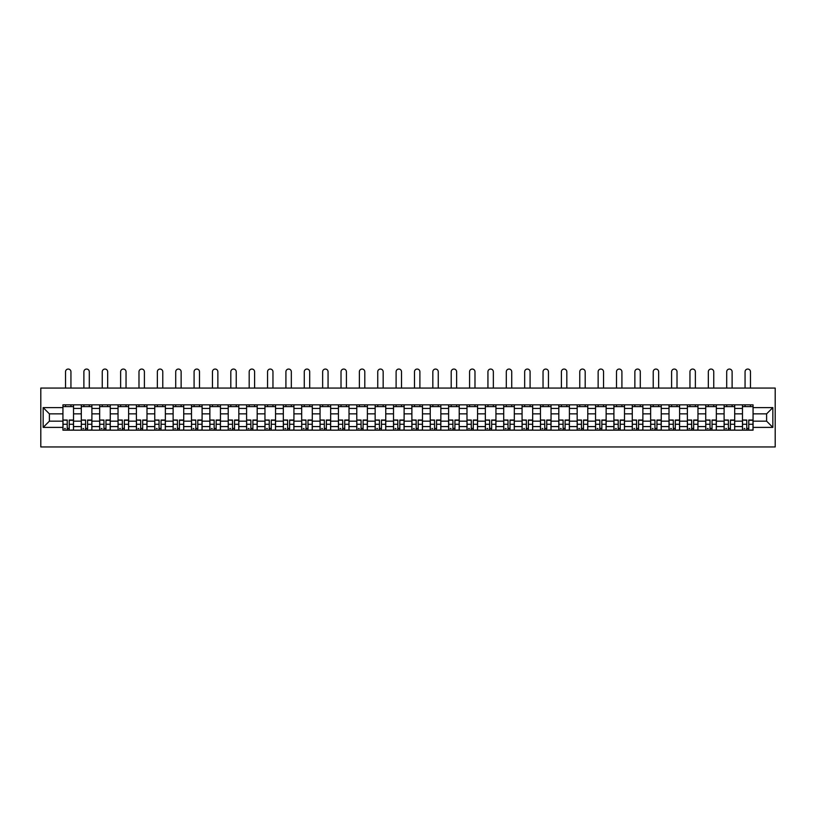 <?xml version="1.0" encoding="UTF-8"?>
<svg xmlns="http://www.w3.org/2000/svg" width="816" height="816" viewBox="0 0 816 816"><rect width="100%" height="100%" fill="white"/><g stroke="black" fill="none" stroke-linecap="round" stroke-linejoin="round"><path stroke-width="1.22" d="M40.8 446.944L775.2 446.944L775.2 388.069L40.8 388.069L40.8 446.944M81.304 430.165L81.304 408.439L73.532 408.439L73.532 430.165M73.532 408.439L73.532 404.848M81.304 408.439L81.304 404.848M91.892 404.848L91.892 430.165M99.664 430.165L99.664 404.848M110.262 404.848L110.262 430.165M118.034 430.165L118.034 404.848M128.622 404.848L128.622 430.165M136.394 430.165L136.394 404.848M146.992 404.848L146.992 430.165M154.765 430.165L154.765 404.848M165.362 404.848L165.362 430.165M173.125 430.165L173.125 404.848M183.722 404.848L183.722 430.165M191.495 430.165L191.495 404.848M202.093 404.848L202.093 430.165M209.865 430.165L209.865 404.848M220.453 404.848L220.453 430.165M228.225 430.165L228.225 404.848M238.823 404.848L238.823 430.165M246.595 430.165L246.595 404.848M257.183 404.848L257.183 430.165M264.955 430.165L264.955 404.848M275.553 404.848L275.553 430.165M283.325 430.165L283.325 404.848M293.923 404.848L293.923 430.165M301.685 430.165L301.685 404.848M312.283 404.848L312.283 430.165M320.056 430.165L320.056 404.848M330.653 404.848L330.653 430.165M338.426 430.165L338.426 404.848M349.013 404.848L349.013 430.165M356.786 430.165L356.786 404.848M367.384 404.848L367.384 430.165M375.156 430.165L375.156 404.848M385.754 404.848L385.754 430.165M393.516 430.165L393.516 404.848M404.114 404.848L404.114 430.165M411.886 430.165L411.886 404.848M422.484 404.848L422.484 430.165M430.246 430.165L430.246 404.848M440.844 404.848L440.844 430.165M448.616 430.165L448.616 404.848M459.214 404.848L459.214 430.165M466.987 430.165L466.987 404.848M477.574 404.848L477.574 430.165M485.347 430.165L485.347 404.848M495.944 404.848L495.944 430.165M503.717 430.165L503.717 404.848M514.315 404.848L514.315 430.165M522.077 430.165L522.077 404.848M532.675 404.848L532.675 430.165M540.447 430.165L540.447 404.848M551.045 404.848L551.045 430.165M558.817 430.165L558.817 404.848M569.405 404.848L569.405 430.165M577.177 430.165L577.177 404.848M587.775 404.848L587.775 430.165M595.547 430.165L595.547 404.848M606.135 404.848L606.135 430.165M613.907 430.165L613.907 404.848M624.505 404.848L624.505 430.165M632.278 430.165L632.278 404.848M642.875 404.848L642.875 430.165M650.638 430.165L650.638 404.848M661.235 404.848L661.235 430.165M669.008 430.165L669.008 404.848M679.606 404.848L679.606 430.165M687.378 430.165L687.378 404.848M697.966 404.848L697.966 430.165M705.738 430.165L705.738 404.848M716.336 404.848L716.336 430.165M724.108 430.165L724.108 404.848M734.696 404.848L734.696 430.165M742.468 430.165L742.468 404.848M742.468 421.158L734.696 421.158M724.108 421.158L716.336 421.158M705.738 421.158L697.966 421.158M687.378 421.158L679.606 421.158M669.008 421.158L661.235 421.158M650.638 421.158L642.875 421.158M632.278 421.158L624.505 421.158M613.907 421.158L606.135 421.158M595.547 421.158L587.775 421.158M577.177 421.158L569.405 421.158M558.817 421.158L551.045 421.158M540.447 421.158L532.675 421.158M522.077 421.158L514.315 421.158M503.717 421.158L495.944 421.158M485.347 421.158L477.574 421.158M466.987 421.158L459.214 421.158M448.616 421.158L440.844 421.158M430.246 421.158L422.484 421.158M411.886 421.158L404.114 421.158M393.516 421.158L385.754 421.158M375.156 421.158L367.384 421.158M356.786 421.158L349.013 421.158M338.426 421.158L330.653 421.158M320.056 421.158L312.283 421.158M301.685 421.158L293.923 421.158M283.325 421.158L275.553 421.158M264.955 421.158L257.183 421.158M246.595 421.158L238.823 421.158M228.225 421.158L220.453 421.158M209.865 421.158L202.093 421.158M191.495 421.158L183.722 421.158M173.125 421.158L165.362 421.158M154.765 421.158L146.992 421.158M136.394 421.158L128.622 421.158M118.034 421.158L110.262 421.158M99.664 421.158L91.892 421.158M81.304 421.158L73.532 421.158M742.468 413.855L734.696 413.855M724.108 413.855L716.336 413.855M705.738 413.855L697.966 413.855M687.378 413.855L679.606 413.855M669.008 413.855L661.235 413.855M650.638 413.855L642.875 413.855M632.278 413.855L624.505 413.855M613.907 413.855L606.135 413.855M595.547 413.855L587.775 413.855M577.177 413.855L569.405 413.855M558.817 413.855L551.045 413.855M540.447 413.855L532.675 413.855M522.077 413.855L514.315 413.855M503.717 413.855L495.944 413.855M485.347 413.855L477.574 413.855M466.987 413.855L459.214 413.855M448.616 413.855L440.844 413.855M430.246 413.855L422.484 413.855M411.886 413.855L404.114 413.855M393.516 413.855L385.754 413.855M375.156 413.855L367.384 413.855M356.786 413.855L349.013 413.855M338.426 413.855L330.653 413.855M320.056 413.855L312.283 413.855M301.685 413.855L293.923 413.855M283.325 413.855L275.553 413.855M264.955 413.855L257.183 413.855M246.595 413.855L238.823 413.855M228.225 413.855L220.453 413.855M209.865 413.855L202.093 413.855M191.495 413.855L183.722 413.855M173.125 413.855L165.362 413.855M154.765 413.855L146.992 413.855M136.394 413.855L128.622 413.855M118.034 413.855L110.262 413.855M99.664 413.855L91.892 413.855M81.304 413.855L73.532 413.855M49.399 421.158L62.934 421.158L62.934 413.855L49.399 413.855L49.399 421.158L43.156 427.4L43.156 407.612L62.934 407.612L62.934 413.855M753.066 413.855L753.066 421.158L766.601 421.158L766.601 413.855L753.066 413.855L753.066 404.848L62.934 404.848L62.934 407.612M753.066 407.612L772.844 407.612L772.844 427.4L753.066 427.4L753.066 421.158M62.934 421.158L62.934 430.165L753.066 430.165L753.066 427.4M62.934 427.4L43.156 427.4M69.227 428.4L67.228 428.4M62.934 406.613L73.532 406.613M87.598 428.4L85.598 428.4M81.304 406.613L91.892 406.613M105.968 428.4L103.958 428.4M99.664 406.613L110.262 406.613M124.328 428.4L122.329 428.4M118.034 406.613L128.622 406.613M142.698 428.4L140.699 428.4M136.394 406.613L146.992 406.613M161.058 428.4L159.059 428.4M154.765 406.613L165.362 406.613M179.428 428.4L177.429 428.4M173.125 406.613L183.722 406.613M197.788 428.4L195.789 428.4M191.495 406.613L202.093 406.613M216.158 428.4L214.159 428.4M209.865 406.613L220.453 406.613M234.529 428.4L232.519 428.4M228.225 406.613L238.823 406.613M252.889 428.4L250.889 428.4M246.595 406.613L257.183 406.613M271.259 428.4L269.26 428.4M264.955 406.613L275.553 406.613M289.619 428.4L287.62 428.4M283.325 406.613L293.923 406.613M307.989 428.4L305.99 428.4M301.685 406.613L312.283 406.613M326.359 428.4L324.35 428.4M320.056 406.613L330.653 406.613M344.719 428.4L342.72 428.4M338.426 406.613L349.013 406.613M363.089 428.4L361.08 428.4M356.786 406.613L367.384 406.613M381.449 428.4L379.45 428.4M375.156 406.613L385.754 406.613M399.82 428.4L397.82 428.4M393.516 406.613L404.114 406.613M418.18 428.4L416.18 428.4M411.886 406.613L422.484 406.613M436.55 428.4L434.551 428.4M430.246 406.613L440.844 406.613M454.92 428.4L452.911 428.4M448.616 406.613L459.214 406.613M473.28 428.4L471.281 428.4M466.987 406.613L477.574 406.613M491.65 428.4L489.641 428.4M485.347 406.613L495.944 406.613M510.01 428.4L508.011 428.4M503.717 406.613L514.315 406.613M528.38 428.4L526.381 428.4M522.077 406.613L532.675 406.613M546.74 428.4L544.741 428.4M540.447 406.613L551.045 406.613M565.111 428.4L563.111 428.4M558.817 406.613L569.405 406.613M583.481 428.4L581.471 428.4M577.177 406.613L587.775 406.613M601.841 428.4L599.842 428.4M595.547 406.613L606.135 406.613M620.211 428.4L618.212 428.4M613.907 406.613L624.505 406.613M638.571 428.4L636.572 428.4M632.278 406.613L642.875 406.613M656.941 428.4L654.942 428.4M650.638 406.613L661.235 406.613M675.301 428.4L673.302 428.4M669.008 406.613L679.606 406.613M693.671 428.4L691.672 428.4M687.378 406.613L697.966 406.613M712.042 428.4L710.032 428.4M705.738 406.613L716.336 406.613M730.402 428.4L728.402 428.4M724.108 406.613L734.696 406.613M748.772 428.4L746.773 428.4M742.468 406.613L753.066 406.613M43.156 407.612L49.399 413.855M766.601 421.158L772.844 427.4M766.601 413.855L772.844 407.612M70.941 388.069L70.941 371.77A2.703 2.703 0 0 0 68.228 369.056A2.703 2.703 0 0 0 65.525 371.77L65.525 388.069M67.228 420.291L62.995 420.036L67.228 420.036L67.228 430.042L62.995 430.042L65.351 430.042M62.995 420.291L62.995 430.042M69.227 428.512L67.228 428.512M65.351 428.512L64.525 428.512M71.114 430.042L73.471 430.042L73.471 420.036L69.227 420.036L69.227 430.042L65.525 430.042M73.471 430.042L70.941 430.042M70.941 404.848L70.941 406.613M65.525 404.848L65.525 406.613M89.301 388.069L89.301 371.77A2.703 2.703 0 0 0 86.598 369.056A2.703 2.703 0 0 0 83.885 371.77L83.885 388.069M85.598 420.291L81.355 420.036L85.598 420.036L85.598 430.042L81.355 430.042L83.711 430.042M81.355 420.291L81.355 430.042M87.598 428.512L85.598 428.512M83.711 428.512L82.885 428.512M89.485 430.042L91.841 430.042L91.841 420.036L87.598 420.036L87.598 430.042L83.885 430.042M91.841 430.042L89.301 430.042M89.301 404.848L89.301 406.613M83.885 404.848L83.885 406.613M107.671 388.069L107.671 371.77A2.703 2.703 0 0 0 104.958 369.056A2.703 2.703 0 0 0 102.255 371.77L102.255 388.069M103.958 420.291L99.725 420.036L103.958 420.036L103.958 430.042L99.725 430.042L102.082 430.042M99.725 420.291L99.725 430.042M105.968 428.512L103.958 428.512M102.082 428.512L101.255 428.512M107.845 430.042L110.201 430.042L110.201 420.036L105.968 420.036L105.968 430.042L102.255 430.042M110.201 430.042L107.671 430.042M107.671 404.848L107.671 406.613M102.255 404.848L102.255 406.613M126.041 388.069L126.041 371.77A2.703 2.703 0 0 0 123.328 369.056A2.703 2.703 0 0 0 120.625 371.77L120.625 388.069M122.329 420.291L118.085 420.036L122.329 420.036L122.329 430.042L118.085 430.042L120.442 430.042M118.085 420.291L118.085 430.042M124.328 428.512L122.329 428.512M120.442 428.512L119.615 428.512M126.215 430.042L128.571 430.042L128.571 420.036L124.328 420.036L124.328 430.042L120.625 430.042M128.571 430.042L126.041 430.042M126.041 404.848L126.041 406.613M120.625 404.848L120.625 406.613M144.401 388.069L144.401 371.77A2.703 2.703 0 0 0 141.698 369.056A2.703 2.703 0 0 0 138.985 371.77L138.985 388.069M140.699 420.291L136.456 420.036L140.699 420.036L140.699 430.042L136.456 430.042L138.812 430.042M136.456 420.291L136.456 430.042M142.698 428.512L140.699 428.512M138.812 428.512L137.986 428.512M144.575 430.042L146.931 430.042L146.931 420.036L142.698 420.036L142.698 430.042L138.985 430.042M146.931 430.042L144.401 430.042M144.401 404.848L144.401 406.613M138.985 404.848L138.985 406.613M162.772 388.069L162.772 371.77A2.703 2.703 0 0 0 160.058 369.056A2.703 2.703 0 0 0 157.355 371.77L157.355 388.069M159.059 420.291L154.826 420.036L159.059 420.036L159.059 430.042L154.826 430.042L157.172 430.042M154.826 420.291L154.826 430.042M161.058 428.512L159.059 428.512M157.172 428.512L156.356 428.512M162.945 430.042L165.301 430.042L165.301 420.036L161.058 420.036L161.058 430.042L157.355 430.042M165.301 430.042L162.772 430.042M162.772 404.848L162.772 406.613M157.355 404.848L157.355 406.613M181.132 388.069L181.132 371.77A2.703 2.703 0 0 0 178.429 369.056A2.703 2.703 0 0 0 175.715 371.77L175.715 388.069M177.429 420.291L173.186 420.036L177.429 420.036L177.429 430.042L173.186 430.042L175.542 430.042M173.186 420.291L173.186 430.042M179.428 428.512L177.429 428.512M175.542 428.512L174.716 428.512M181.315 430.042L183.661 430.042L183.661 420.036L179.428 420.036L179.428 430.042L175.715 430.042M183.661 430.042L181.132 430.042M181.132 404.848L181.132 406.613M175.715 404.848L175.715 406.613M199.502 388.069L199.502 371.77A2.703 2.703 0 0 0 196.789 369.056A2.703 2.703 0 0 0 194.086 371.77L194.086 388.069M195.789 420.291L191.556 420.036L195.789 420.036L195.789 430.042L191.556 430.042L193.912 430.042M191.556 420.291L191.556 430.042M197.788 428.512L195.789 428.512M193.912 428.512L193.086 428.512M199.675 430.042L202.031 430.042L202.031 420.036L197.788 420.036L197.788 430.042L194.086 430.042M202.031 430.042L199.502 430.042M199.502 404.848L199.502 406.613M194.086 404.848L194.086 406.613M217.862 388.069L217.862 371.77A2.703 2.703 0 0 0 215.159 369.056A2.703 2.703 0 0 0 212.446 371.77L212.446 388.069M214.159 420.291L209.916 420.036L214.159 420.036L214.159 430.042L209.916 430.042L212.272 430.042M209.916 420.291L209.916 430.042M216.158 428.512L214.159 428.512M212.272 428.512L211.446 428.512M218.045 430.042L220.402 430.042L220.402 420.036L216.158 420.036L216.158 430.042L212.446 430.042M220.402 430.042L217.862 430.042M217.862 404.848L217.862 406.613M212.446 404.848L212.446 406.613M236.232 388.069L236.232 371.77A2.703 2.703 0 0 0 233.529 369.056A2.703 2.703 0 0 0 230.816 371.77L230.816 388.069M232.519 420.291L228.286 420.036L232.519 420.036L232.519 430.042L228.286 430.042L230.642 430.042M228.286 420.291L228.286 430.042M234.529 428.512L232.519 428.512M230.642 428.512L229.816 428.512M236.405 430.042L238.762 430.042L238.762 420.036L234.529 420.036L234.529 430.042L230.816 430.042M238.762 430.042L236.232 430.042M236.232 404.848L236.232 406.613M230.816 404.848L230.816 406.613M254.602 388.069L254.602 371.77A2.703 2.703 0 0 0 251.889 369.056A2.703 2.703 0 0 0 249.186 371.77L249.186 388.069M250.889 420.291L246.646 420.036L250.889 420.036L250.889 430.042L246.646 430.042L249.002 430.042M246.646 420.291L246.646 430.042M252.889 428.512L250.889 428.512M249.002 428.512L248.186 428.512M254.776 430.042L257.132 430.042L257.132 420.036L252.889 420.036L252.889 430.042L249.186 430.042M257.132 430.042L254.602 430.042M254.602 404.848L254.602 406.613M249.186 404.848L249.186 406.613M272.962 388.069L272.962 371.77A2.703 2.703 0 0 0 270.259 369.056A2.703 2.703 0 0 0 267.546 371.77L267.546 388.069M269.26 420.291L265.016 420.036L269.26 420.036L269.26 430.042L265.016 430.042L267.373 430.042M265.016 420.291L265.016 430.042M271.259 428.512L269.26 428.512M267.373 428.512L266.546 428.512M273.136 430.042L275.492 430.042L275.492 420.036L271.259 420.036L271.259 430.042L267.546 430.042M275.492 430.042L272.962 430.042M272.962 404.848L272.962 406.613M267.546 404.848L267.546 406.613M291.332 388.069L291.332 371.77A2.703 2.703 0 0 0 288.619 369.056A2.703 2.703 0 0 0 285.916 371.77L285.916 388.069M287.62 420.291L283.387 420.036L287.62 420.036L287.62 430.042L283.387 430.042L285.733 430.042M283.387 420.291L283.387 430.042M289.619 428.512L287.62 428.512M285.733 428.512L284.917 428.512M291.506 430.042L293.862 430.042L293.862 420.036L289.619 420.036L289.619 430.042L285.916 430.042M293.862 430.042L291.332 430.042M291.332 404.848L291.332 406.613M285.916 404.848L285.916 406.613M309.692 388.069L309.692 371.77A2.703 2.703 0 0 0 306.989 369.056A2.703 2.703 0 0 0 304.276 371.77L304.276 388.069M305.99 420.291L301.747 420.036L305.99 420.036L305.99 430.042L301.747 430.042L304.103 430.042M301.747 420.291L301.747 430.042M307.989 428.512L305.99 428.512M304.103 428.512L303.277 428.512M309.876 430.042L312.222 430.042L312.222 420.036L307.989 420.036L307.989 430.042L304.276 430.042M312.222 430.042L309.692 430.042M309.692 404.848L309.692 406.613M304.276 404.848L304.276 406.613M328.063 388.069L328.063 371.77A2.703 2.703 0 0 0 325.349 369.056A2.703 2.703 0 0 0 322.646 371.77L322.646 388.069M324.35 420.291L320.117 420.036L324.35 420.036L324.35 430.042L320.117 430.042L322.473 430.042M320.117 420.291L320.117 430.042M326.359 428.512L324.35 428.512M322.473 428.512L321.647 428.512M328.236 430.042L330.592 430.042L330.592 420.036L326.359 420.036L326.359 430.042L322.646 430.042M330.592 430.042L328.063 430.042M328.063 404.848L328.063 406.613M322.646 404.848L322.646 406.613M346.423 388.069L346.423 371.77A2.703 2.703 0 0 0 343.72 369.056A2.703 2.703 0 0 0 341.017 371.77L341.017 388.069M342.72 420.291L338.477 420.036L342.72 420.036L342.72 430.042L338.477 430.042L340.833 430.042M338.477 420.291L338.477 430.042M344.719 428.512L342.72 428.512M340.833 428.512L340.007 428.512M346.606 430.042L348.962 430.042L348.962 420.036L344.719 420.036L344.719 430.042L341.017 430.042M348.962 430.042L346.423 430.042M346.423 404.848L346.423 406.613M341.017 404.848L341.017 406.613M364.793 388.069L364.793 371.77A2.703 2.703 0 0 0 362.09 369.056A2.703 2.703 0 0 0 359.377 371.77L359.377 388.069M361.08 420.291L356.847 420.036L361.08 420.036L361.08 430.042L356.847 430.042L359.203 430.042M356.847 420.291L356.847 430.042M363.089 428.512L361.08 428.512M359.203 428.512L358.377 428.512M364.966 430.042L367.322 430.042L367.322 420.036L363.089 420.036L363.089 430.042L359.377 430.042M367.322 430.042L364.793 430.042M364.793 404.848L364.793 406.613M359.377 404.848L359.377 406.613M383.163 388.069L383.163 371.77A2.703 2.703 0 0 0 380.45 369.056A2.703 2.703 0 0 0 377.747 371.77L377.747 388.069M379.45 420.291L375.217 420.036L379.45 420.036L379.45 430.042L375.217 430.042L377.563 430.042M375.217 420.291L375.217 430.042M381.449 428.512L379.45 428.512M377.563 428.512L376.747 428.512M383.336 430.042L385.693 430.042L385.693 420.036L381.449 420.036L381.449 430.042L377.747 430.042M385.693 430.042L383.163 430.042M383.163 404.848L383.163 406.613M377.747 404.848L377.747 406.613M401.523 388.069L401.523 371.77A2.703 2.703 0 0 0 398.82 369.056A2.703 2.703 0 0 0 396.107 371.77L396.107 388.069M397.82 420.291L393.577 420.036L397.82 420.036L397.82 430.042L393.577 430.042L395.933 430.042M393.577 420.291L393.577 430.042M399.82 428.512L397.82 428.512M395.933 428.512L395.107 428.512M401.696 430.042L404.053 430.042L404.053 420.036L399.82 420.036L399.82 430.042L396.107 430.042M404.053 430.042L401.523 430.042M401.523 404.848L401.523 406.613M396.107 404.848L396.107 406.613M419.893 388.069L419.893 371.77A2.703 2.703 0 0 0 417.18 369.056A2.703 2.703 0 0 0 414.477 371.77L414.477 388.069M416.18 420.291L411.947 420.036L416.18 420.036L416.18 430.042L411.947 430.042L414.304 430.042M411.947 420.291L411.947 430.042M418.18 428.512L416.18 428.512M414.304 428.512L413.477 428.512M420.067 430.042L422.423 430.042L422.423 420.036L418.18 420.036L418.18 430.042L414.477 430.042M422.423 430.042L419.893 430.042M419.893 404.848L419.893 406.613M414.477 404.848L414.477 406.613M438.253 388.069L438.253 371.77A2.703 2.703 0 0 0 435.55 369.056A2.703 2.703 0 0 0 432.837 371.77L432.837 388.069M434.551 420.291L430.307 420.036L434.551 420.036L434.551 430.042L430.307 430.042L432.664 430.042M430.307 420.291L430.307 430.042M436.55 428.512L434.551 428.512M432.664 428.512L431.837 428.512M438.437 430.042L440.783 430.042L440.783 420.036L436.55 420.036L436.55 430.042L432.837 430.042M440.783 430.042L438.253 430.042M438.253 404.848L438.253 406.613M432.837 404.848L432.837 406.613M456.623 388.069L456.623 371.77A2.703 2.703 0 0 0 453.91 369.056A2.703 2.703 0 0 0 451.207 371.77L451.207 388.069M452.911 420.291L448.678 420.036L452.911 420.036L452.911 430.042L448.678 430.042L451.034 430.042M448.678 420.291L448.678 430.042M454.92 428.512L452.911 428.512M451.034 428.512L450.208 428.512M456.797 430.042L459.153 430.042L459.153 420.036L454.92 420.036L454.92 430.042L451.207 430.042M459.153 430.042L456.623 430.042M456.623 404.848L456.623 406.613M451.207 404.848L451.207 406.613M474.983 388.069L474.983 371.77A2.703 2.703 0 0 0 472.28 369.056A2.703 2.703 0 0 0 469.577 371.77L469.577 388.069M471.281 420.291L467.038 420.036L471.281 420.036L471.281 430.042L467.038 430.042L469.394 430.042M467.038 420.291L467.038 430.042M473.28 428.512L471.281 428.512M469.394 428.512L468.568 428.512M475.167 430.042L477.523 430.042L477.523 420.036L473.28 420.036L473.28 430.042L469.577 430.042M477.523 430.042L474.983 430.042M474.983 404.848L474.983 406.613M469.577 404.848L469.577 406.613M493.354 388.069L493.354 371.77A2.703 2.703 0 0 0 490.651 369.056A2.703 2.703 0 0 0 487.937 371.77L487.937 388.069M489.641 420.291L485.408 420.036L489.641 420.036L489.641 430.042L485.408 430.042L487.764 430.042M485.408 420.291L485.408 430.042M491.65 428.512L489.641 428.512M487.764 428.512L486.938 428.512M493.527 430.042L495.883 430.042L495.883 420.036L491.65 420.036L491.65 430.042L487.937 430.042M495.883 430.042L493.354 430.042M493.354 404.848L493.354 406.613M487.937 404.848L487.937 406.613M511.724 388.069L511.724 371.77A2.703 2.703 0 0 0 509.011 369.056A2.703 2.703 0 0 0 506.308 371.77L506.308 388.069M508.011 420.291L503.778 420.036L508.011 420.036L508.011 430.042L503.778 430.042L506.124 430.042M503.778 420.291L503.778 430.042M510.01 428.512L508.011 428.512M506.124 428.512L505.308 428.512M511.897 430.042L514.253 430.042L514.253 420.036L510.01 420.036L510.01 430.042L506.308 430.042M514.253 430.042L511.724 430.042M511.724 404.848L511.724 406.613M506.308 404.848L506.308 406.613M530.084 388.069L530.084 371.77A2.703 2.703 0 0 0 527.381 369.056A2.703 2.703 0 0 0 524.668 371.77L524.668 388.069M526.381 420.291L522.138 420.036L526.381 420.036L526.381 430.042L522.138 430.042L524.494 430.042M522.138 420.291L522.138 430.042M528.38 428.512L526.381 428.512M524.494 428.512L523.668 428.512M530.267 430.042L532.613 430.042L532.613 420.036L528.38 420.036L528.38 430.042L524.668 430.042M532.613 430.042L530.084 430.042M530.084 404.848L530.084 406.613M524.668 404.848L524.668 406.613M548.454 388.069L548.454 371.77A2.703 2.703 0 0 0 545.741 369.056A2.703 2.703 0 0 0 543.038 371.77L543.038 388.069M544.741 420.291L540.508 420.036L544.741 420.036L544.741 430.042L540.508 430.042L542.864 430.042M540.508 420.291L540.508 430.042M546.74 428.512L544.741 428.512M542.864 428.512L542.038 428.512M548.627 430.042L550.984 430.042L550.984 420.036L546.74 420.036L546.74 430.042L543.038 430.042M550.984 430.042L548.454 430.042M548.454 404.848L548.454 406.613M543.038 404.848L543.038 406.613M566.814 388.069L566.814 371.77A2.703 2.703 0 0 0 564.111 369.056A2.703 2.703 0 0 0 561.398 371.77L561.398 388.069M563.111 420.291L558.868 420.036L563.111 420.036L563.111 430.042L558.868 430.042L561.224 430.042M558.868 420.291L558.868 430.042M565.111 428.512L563.111 428.512M561.224 428.512L560.398 428.512M566.998 430.042L569.354 430.042L569.354 420.036L565.111 420.036L565.111 430.042L561.398 430.042M569.354 430.042L566.814 430.042M566.814 404.848L566.814 406.613M561.398 404.848L561.398 406.613M585.184 388.069L585.184 371.77A2.703 2.703 0 0 0 582.471 369.056A2.703 2.703 0 0 0 579.768 371.77L579.768 388.069M581.471 420.291L577.238 420.036L581.471 420.036L581.471 430.042L577.238 430.042L579.595 430.042M577.238 420.291L577.238 430.042M583.481 428.512L581.471 428.512M579.595 428.512L578.768 428.512M585.358 430.042L587.714 430.042L587.714 420.036L583.481 420.036L583.481 430.042L579.768 430.042M587.714 430.042L585.184 430.042M585.184 404.848L585.184 406.613M579.768 404.848L579.768 406.613M603.554 388.069L603.554 371.77A2.703 2.703 0 0 0 600.841 369.056A2.703 2.703 0 0 0 598.138 371.77L598.138 388.069M599.842 420.291L595.598 420.036L599.842 420.036L599.842 430.042L595.598 430.042L597.955 430.042M595.598 420.291L595.598 430.042M601.841 428.512L599.842 428.512M597.955 428.512L597.128 428.512M603.728 430.042L606.084 430.042L606.084 420.036L601.841 420.036L601.841 430.042L598.138 430.042M606.084 430.042L603.554 430.042M603.554 404.848L603.554 406.613M598.138 404.848L598.138 406.613M621.914 388.069L621.914 371.77A2.703 2.703 0 0 0 619.211 369.056A2.703 2.703 0 0 0 616.498 371.77L616.498 388.069M618.212 420.291L613.969 420.036L618.212 420.036L618.212 430.042L613.969 430.042L616.325 430.042M613.969 420.291L613.969 430.042M620.211 428.512L618.212 428.512M616.325 428.512L615.499 428.512M622.088 430.042L624.444 430.042L624.444 420.036L620.211 420.036L620.211 430.042L616.498 430.042M624.444 430.042L621.914 430.042M621.914 404.848L621.914 406.613M616.498 404.848L616.498 406.613M640.285 388.069L640.285 371.77A2.703 2.703 0 0 0 637.571 369.056A2.703 2.703 0 0 0 634.868 371.77L634.868 388.069M636.572 420.291L632.339 420.036L636.572 420.036L636.572 430.042L632.339 430.042L634.685 430.042M632.339 420.291L632.339 430.042M638.571 428.512L636.572 428.512M634.685 428.512L633.869 428.512M640.458 430.042L642.814 430.042L642.814 420.036L638.571 420.036L638.571 430.042L634.868 430.042M642.814 430.042L640.285 430.042M640.285 404.848L640.285 406.613M634.868 404.848L634.868 406.613M658.645 388.069L658.645 371.77A2.703 2.703 0 0 0 655.942 369.056A2.703 2.703 0 0 0 653.228 371.77L653.228 388.069M654.942 420.291L650.699 420.036L654.942 420.036L654.942 430.042L650.699 430.042L653.055 430.042M650.699 420.291L650.699 430.042M656.941 428.512L654.942 428.512M653.055 428.512L652.229 428.512M658.828 430.042L661.174 430.042L661.174 420.036L656.941 420.036L656.941 430.042L653.228 430.042M661.174 430.042L658.645 430.042M658.645 404.848L658.645 406.613M653.228 404.848L653.228 406.613M677.015 388.069L677.015 371.77A2.703 2.703 0 0 0 674.302 369.056A2.703 2.703 0 0 0 671.599 371.77L671.599 388.069M673.302 420.291L669.069 420.036L673.302 420.036L673.302 430.042L669.069 430.042L671.425 430.042M669.069 420.291L669.069 430.042M675.301 428.512L673.302 428.512M671.425 428.512L670.599 428.512M677.188 430.042L679.544 430.042L679.544 420.036L675.301 420.036L675.301 430.042L671.599 430.042M679.544 430.042L677.015 430.042M677.015 404.848L677.015 406.613M671.599 404.848L671.599 406.613M695.375 388.069L695.375 371.77A2.703 2.703 0 0 0 692.672 369.056A2.703 2.703 0 0 0 689.959 371.77L689.959 388.069M691.672 420.291L687.429 420.036L691.672 420.036L691.672 430.042L687.429 430.042L689.785 430.042M687.429 420.291L687.429 430.042M693.671 428.512L691.672 428.512M689.785 428.512L688.959 428.512M695.558 430.042L697.915 430.042L697.915 420.036L693.671 420.036L693.671 430.042L689.959 430.042M697.915 430.042L695.375 430.042M695.375 404.848L695.375 406.613M689.959 404.848L689.959 406.613M713.745 388.069L713.745 371.77A2.703 2.703 0 0 0 711.042 369.056A2.703 2.703 0 0 0 708.329 371.77L708.329 388.069M710.032 420.291L705.799 420.036L710.032 420.036L710.032 430.042L705.799 430.042L708.155 430.042M705.799 420.291L705.799 430.042M712.042 428.512L710.032 428.512M708.155 428.512L707.329 428.512M713.918 430.042L716.275 430.042L716.275 420.036L712.042 420.036L712.042 430.042L708.329 430.042M716.275 430.042L713.745 430.042M713.745 404.848L713.745 406.613M708.329 404.848L708.329 406.613M732.115 388.069L732.115 371.77A2.703 2.703 0 0 0 729.402 369.056A2.703 2.703 0 0 0 726.699 371.77L726.699 388.069M728.402 420.291L724.159 420.036L728.402 420.036L728.402 430.042L724.159 430.042L726.515 430.042M724.159 420.291L724.159 430.042M730.402 428.512L728.402 428.512M726.515 428.512L725.699 428.512M732.289 430.042L734.645 430.042L734.645 420.036L730.402 420.036L730.402 430.042L726.699 430.042M734.645 430.042L732.115 430.042M732.115 404.848L732.115 406.613M726.699 404.848L726.699 406.613M750.475 388.069L750.475 371.77A2.703 2.703 0 0 0 747.772 369.056A2.703 2.703 0 0 0 745.059 371.77L745.059 388.069M746.773 420.291L742.529 420.036L746.773 420.036L746.773 430.042L742.529 430.042L744.886 430.042M742.529 420.291L742.529 430.042M748.772 428.512L746.773 428.512M744.886 428.512L744.059 428.512M750.649 430.042L753.005 430.042L753.005 420.036L748.772 420.036L748.772 430.042L745.059 430.042M753.005 430.042L750.475 430.042M750.475 404.848L750.475 406.613M745.059 404.848L745.059 406.613M724.108 408.439L716.336 408.439M705.738 408.439L697.966 408.439M687.378 408.439L679.606 408.439M669.008 408.439L661.235 408.439M650.638 408.439L642.875 408.439M632.278 408.439L624.505 408.439M613.907 408.439L606.135 408.439M595.547 408.439L587.775 408.439M577.177 408.439L569.405 408.439M558.817 408.439L551.045 408.439M540.447 408.439L532.675 408.439M522.077 408.439L514.315 408.439M503.717 408.439L495.944 408.439M485.347 408.439L477.574 408.439M466.987 408.439L459.214 408.439M448.616 408.439L440.844 408.439M430.246 408.439L422.484 408.439M411.886 408.439L404.114 408.439M393.516 408.439L385.754 408.439M375.156 408.439L367.384 408.439M356.786 408.439L349.013 408.439M338.426 408.439L330.653 408.439M320.056 408.439L312.283 408.439M301.685 408.439L293.923 408.439M283.325 408.439L275.553 408.439M264.955 408.439L257.183 408.439M246.595 408.439L238.823 408.439M228.225 408.439L220.453 408.439M209.865 408.439L202.093 408.439M191.495 408.439L183.722 408.439M173.125 408.439L165.362 408.439M154.765 408.439L146.992 408.439M136.394 408.439L128.622 408.439M118.034 408.439L110.262 408.439M99.664 408.439L91.892 408.439M742.468 408.439L734.696 408.439M724.108 426.574L716.336 426.574M705.738 426.574L697.966 426.574M687.378 426.574L679.606 426.574M669.008 426.574L661.235 426.574M650.638 426.574L642.875 426.574M632.278 426.574L624.505 426.574M613.907 426.574L606.135 426.574M595.547 426.574L587.775 426.574M577.177 426.574L569.405 426.574M558.817 426.574L551.045 426.574M540.447 426.574L532.675 426.574M522.077 426.574L514.315 426.574M503.717 426.574L495.944 426.574M485.347 426.574L477.574 426.574M466.987 426.574L459.214 426.574M448.616 426.574L440.844 426.574M430.246 426.574L422.484 426.574M411.886 426.574L404.114 426.574M393.516 426.574L385.754 426.574M375.156 426.574L367.384 426.574M356.786 426.574L349.013 426.574M338.426 426.574L330.653 426.574M320.056 426.574L312.283 426.574M301.685 426.574L293.923 426.574M283.325 426.574L275.553 426.574M264.955 426.574L257.183 426.574M246.595 426.574L238.823 426.574M228.225 426.574L220.453 426.574M209.865 426.574L202.093 426.574M191.495 426.574L183.722 426.574M173.125 426.574L165.362 426.574M154.765 426.574L146.992 426.574M136.394 426.574L128.622 426.574M118.034 426.574L110.262 426.574M99.664 426.574L91.892 426.574M81.304 426.574L73.532 426.574M742.468 426.574L734.696 426.574M67.228 424.259L62.995 424.259M73.471 420.291L69.227 420.291M73.471 424.259L69.227 424.259M85.598 424.259L81.355 424.259M91.841 420.291L87.598 420.291M91.841 424.259L87.598 424.259M103.958 424.259L99.725 424.259M110.201 420.291L105.968 420.291M110.201 424.259L105.968 424.259M122.329 424.259L118.085 424.259M128.571 420.291L124.328 420.291M128.571 424.259L124.328 424.259M140.699 424.259L136.456 424.259M146.931 420.291L142.698 420.291M146.931 424.259L142.698 424.259M159.059 424.259L154.826 424.259M165.301 420.291L161.058 420.291M165.301 424.259L161.058 424.259M177.429 424.259L173.186 424.259M183.661 420.291L179.428 420.291M183.661 424.259L179.428 424.259M195.789 424.259L191.556 424.259M202.031 420.291L197.788 420.291M202.031 424.259L197.788 424.259M214.159 424.259L209.916 424.259M220.402 420.291L216.158 420.291M220.402 424.259L216.158 424.259M232.519 424.259L228.286 424.259M238.762 420.291L234.529 420.291M238.762 424.259L234.529 424.259M250.889 424.259L246.646 424.259M257.132 420.291L252.889 420.291M257.132 424.259L252.889 424.259M269.26 424.259L265.016 424.259M275.492 420.291L271.259 420.291M275.492 424.259L271.259 424.259M287.62 424.259L283.387 424.259M293.862 420.291L289.619 420.291M293.862 424.259L289.619 424.259M305.99 424.259L301.747 424.259M312.222 420.291L307.989 420.291M312.222 424.259L307.989 424.259M324.35 424.259L320.117 424.259M330.592 420.291L326.359 420.291M330.592 424.259L326.359 424.259M342.72 424.259L338.477 424.259M348.962 420.291L344.719 420.291M348.962 424.259L344.719 424.259M361.08 424.259L356.847 424.259M367.322 420.291L363.089 420.291M367.322 424.259L363.089 424.259M379.45 424.259L375.217 424.259M385.693 420.291L381.449 420.291M385.693 424.259L381.449 424.259M397.82 424.259L393.577 424.259M404.053 420.291L399.82 420.291M404.053 424.259L399.82 424.259M416.18 424.259L411.947 424.259M422.423 420.291L418.18 420.291M422.423 424.259L418.18 424.259M434.551 424.259L430.307 424.259M440.783 420.291L436.55 420.291M440.783 424.259L436.55 424.259M452.911 424.259L448.678 424.259M459.153 420.291L454.92 420.291M459.153 424.259L454.92 424.259M471.281 424.259L467.038 424.259M477.523 420.291L473.28 420.291M477.523 424.259L473.28 424.259M489.641 424.259L485.408 424.259M495.883 420.291L491.65 420.291M495.883 424.259L491.65 424.259M508.011 424.259L503.778 424.259M514.253 420.291L510.01 420.291M514.253 424.259L510.01 424.259M526.381 424.259L522.138 424.259M532.613 420.291L528.38 420.291M532.613 424.259L528.38 424.259M544.741 424.259L540.508 424.259M550.984 420.291L546.74 420.291M550.984 424.259L546.74 424.259M563.111 424.259L558.868 424.259M569.354 420.291L565.111 420.291M569.354 424.259L565.111 424.259M581.471 424.259L577.238 424.259M587.714 420.291L583.481 420.291M587.714 424.259L583.481 424.259M599.842 424.259L595.598 424.259M606.084 420.291L601.841 420.291M606.084 424.259L601.841 424.259M618.212 424.259L613.969 424.259M624.444 420.291L620.211 420.291M624.444 424.259L620.211 424.259M636.572 424.259L632.339 424.259M642.814 420.291L638.571 420.291M642.814 424.259L638.571 424.259M654.942 424.259L650.699 424.259M661.174 420.291L656.941 420.291M661.174 424.259L656.941 424.259M673.302 424.259L669.069 424.259M679.544 420.291L675.301 420.291M679.544 424.259L675.301 424.259M691.672 424.259L687.429 424.259M697.915 420.291L693.671 420.291M697.915 424.259L693.671 424.259M710.032 424.259L705.799 424.259M716.275 420.291L712.042 420.291M716.275 424.259L712.042 424.259M728.402 424.259L724.159 424.259M734.645 420.291L730.402 420.291M734.645 424.259L730.402 424.259M746.773 424.259L742.529 424.259M753.005 420.291L748.772 420.291M753.005 424.259L748.772 424.259"/></g></svg>
